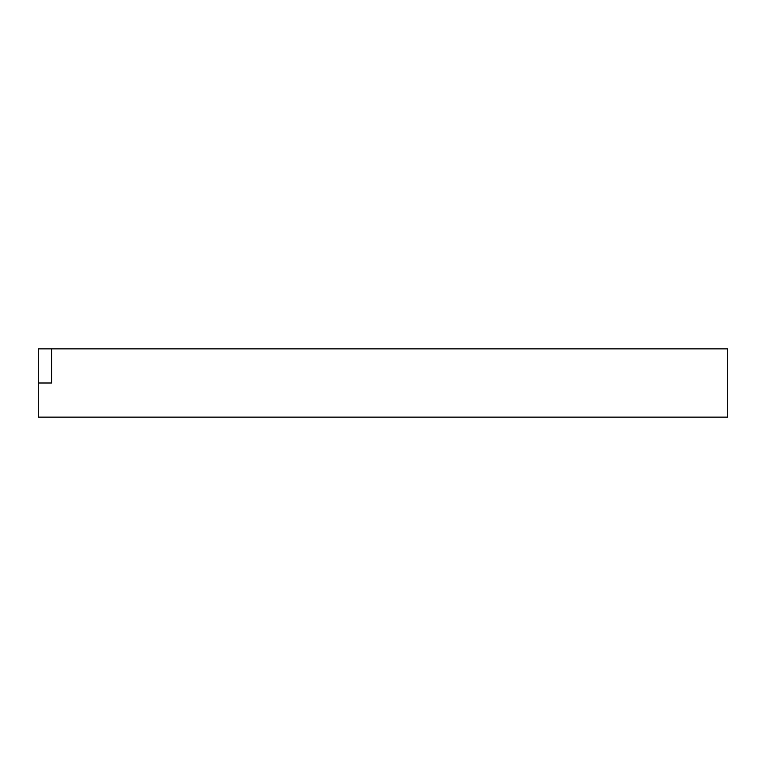 <?xml version="1.0" encoding="UTF-8"?>
<svg xmlns="http://www.w3.org/2000/svg" width="766" height="766" viewBox="0 0 766 766"><rect width="100%" height="100%" fill="white"/><g stroke="black" fill="none" stroke-linecap="round" stroke-linejoin="round"><path stroke-width="1.15" d="M727.7 417.135L727.7 348.865L51.561 348.865L51.561 383L38.3 383L38.3 417.135L727.7 417.135M727.7 348.865L38.3 348.865L38.3 383"/></g></svg>
